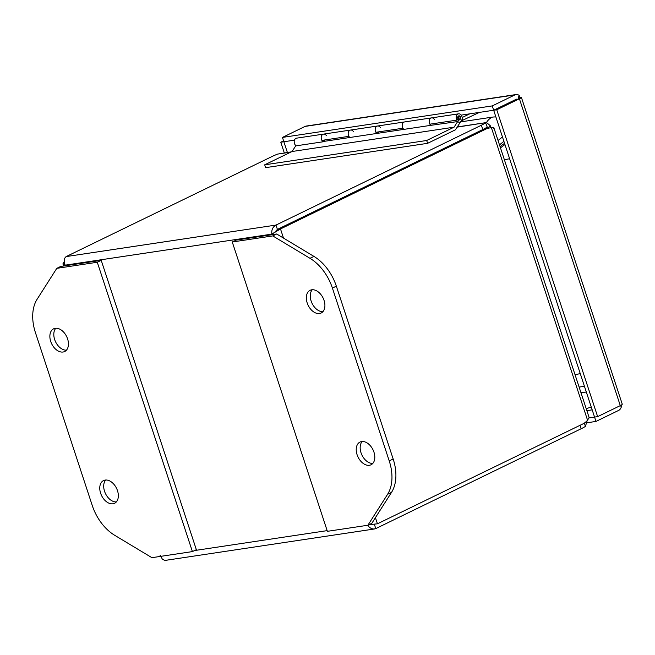 <?xml version="1.0" encoding="UTF-8"?>
<svg xmlns="http://www.w3.org/2000/svg" width="655" height="655" viewBox="0 0 655 655"><rect width="100%" height="100%" fill="white"/><g stroke="black" fill="none" stroke-linecap="round" stroke-linejoin="round"><path stroke-width="0.98" d="M460.514 121.912L492.159 117.163A40.405 26.601 64.1 0 1 495.884 116.958M374.357 524.287L375.773 528.601L581.141 428.755A22.712 3.455 -18.2 0 0 585.431 426.38L584.342 423.081M587.183 420.633L585.431 426.38M375.773 528.601L373.808 529.035L371.532 528.634L369.453 527.357L367.733 525.269M160.835 556.332L162.481 559.411L165.085 560.418L374.439 528.978M487.623 128.29L487.058 127.185A22.712 3.455 161.8 0 1 482.776 129.559L277.409 229.406L275.165 231.804M277.417 229.406L280.496 228.947L272.038 234.04L275.861 231.51L277.417 229.406L482.784 129.567A22.712 16.743 -98.5 0 1 486.419 128.437L489.498 127.971A22.712 16.743 -98.5 0 1 491.438 127.831L587.56 420.207A22.712 16.743 -98.5 0 1 582.803 423.957L377.436 523.803L375.421 517.671M580.936 392.632L586.323 392.034M368.994 524.704L377.436 523.803M65.369 265.733L65.181 265.16L271.866 234.122C271.358 229.946 272.734 226.933 275.984 225.074L66.18 256.58C63.969 258.283 63.641 261.14 65.181 265.16L62.913 263.891L64.215 261.656M161.466 556.234C158.641 556.848 158.379 556.652 160.68 555.628M66.18 256.58L271.547 156.742A22.712 3.455 161.8 0 1 277.597 154.097L290.853 152.107M277.409 229.406L275.984 225.074L481.351 125.236L482.776 129.559L485.854 129.109A22.712 16.743 -98.5 0 1 489.498 127.971M487.23 127.095L485.633 122.853A22.712 3.455 161.8 0 1 481.351 125.236M283.5 238.084L280.496 228.947L485.854 129.109M493.231 128.249C494.378 127.381 493.772 127.242 491.438 127.831L492.241 127.668M587.56 420.207L589.123 417.513L493.796 127.578M457.165 127.127L486.55 122.534L490.267 125.711L487.672 128.249M291.385 151.845L277.597 154.097M490.227 127.881A22.712 13.542 -134.3 0 0 490.267 125.711M503.9 141.341L499.478 144.878M500.06 146.63L504.538 143.289M502.459 136.96L498.046 140.498M504.948 144.542L500.469 147.891M579.11 387.072L584.448 386.335M55.798 328.253A12.625 8.31 -115.9 0 0 55.618 341.885A12.625 8.31 -115.9 0 0 66.45 350.163M63.052 352.022A12.625 8.31 64.1 0 1 51.155 342.63A12.625 8.31 64.1 0 1 53.636 328.81A12.625 8.31 64.1 0 1 55.257 328.311A12.625 8.31 64.1 0 1 67.154 337.702A12.625 8.31 64.1 0 1 64.673 351.522A12.625 8.31 64.1 0 1 63.052 352.022M105.692 480.017A12.625 8.31 -115.9 0 0 105.512 493.649A12.625 8.31 -115.9 0 0 116.344 501.926M112.947 503.785A12.625 8.31 64.1 0 1 101.05 494.394A12.625 8.31 64.1 0 1 103.531 480.574A12.625 8.31 64.1 0 1 105.152 480.074A12.625 8.31 64.1 0 1 117.049 489.465A12.625 8.31 64.1 0 1 114.568 503.286A12.625 8.31 64.1 0 1 112.947 503.785M92.265 505.513A40.405 26.601 -115.9 0 0 114.666 535.274L151.911 557.675L192.406 551.592L97.284 262.262L56.788 268.345L37.081 299.294A40.405 26.601 -115.9 0 0 35.444 332.666L92.265 505.513M56.788 268.345L60.727 266.429L101.222 260.346L97.284 262.262M192.406 551.592L196.344 549.676L101.222 260.346M361.617 441.56A12.625 8.31 64.1 0 1 373.514 450.951A12.625 8.31 64.1 0 1 371.033 464.772A12.625 8.31 64.1 0 1 369.412 465.271A12.625 8.31 64.1 0 1 357.515 455.88A12.625 8.31 64.1 0 1 359.996 442.059A12.625 8.31 64.1 0 1 361.617 441.56M311.723 289.797A12.625 8.31 64.1 0 1 323.619 299.196A12.625 8.31 64.1 0 1 321.138 313.016A12.625 8.31 64.1 0 1 319.517 313.516A12.625 8.31 64.1 0 1 307.621 304.116A12.625 8.31 64.1 0 1 310.102 290.296A12.625 8.31 64.1 0 1 311.723 289.797M332.404 288.077A40.405 26.601 -115.9 0 0 310.003 258.316L272.758 235.915L232.263 241.99L327.385 531.328L367.881 525.245L387.588 494.288A40.405 26.601 -115.9 0 0 389.226 460.915L332.404 288.077L336.342 286.161A40.405 26.601 -115.9 0 0 313.941 256.4L276.697 233.999L272.758 235.915M367.881 525.245L371.819 523.329L391.526 492.372A40.405 26.601 -115.9 0 0 393.164 458.999L336.342 286.161M232.263 241.99L236.201 240.074L276.697 233.999M362.158 441.503A12.625 8.31 -115.9 0 0 361.978 455.135A12.625 8.31 -115.9 0 0 372.81 463.412M312.263 289.747A12.625 8.31 -115.9 0 0 312.083 303.38A12.625 8.31 -115.9 0 0 322.915 311.657M461.104 120.995L479.452 112.373M462.127 117.392L462.577 117.327A4.651 3.422 -98.5 0 1 461.988 120.864M376.879 133.432A4.045 2.98 -98.5 0 1 375.209 129.125A4.045 2.98 -98.5 0 1 377.599 125.997A4.045 2.98 81.5 0 0 375.454 131.319A4.045 2.98 81.5 0 0 375.888 132.285L402.882 128.233A4.045 2.98 -98.5 0 1 402.457 127.266A4.045 2.98 -98.5 0 1 404.585 121.936A4.045 2.98 81.5 0 0 402.195 125.31A4.045 2.98 81.5 0 0 404.209 129.6M324.823 139.957L322.694 141.84L295.7 145.893L292.089 151.501L264.685 164.823L265.619 167.655L427.6 143.33L455.454 129.796L460.416 122.076A4.446 3.275 -98.5 0 1 459.851 122.231A4.446 3.275 -98.5 0 1 457.681 121.568L430.867 125.326A4.045 2.98 -98.5 0 1 429.205 121.019A4.045 2.98 -98.5 0 1 431.588 117.884A4.045 2.98 -98.5 0 1 434.445 119.505M322.89 141.537A4.045 2.98 -98.5 0 1 321.22 137.239A4.045 2.98 -98.5 0 1 323.603 134.103A4.045 2.98 81.5 0 0 321.466 139.425A4.045 2.98 81.5 0 0 321.9 140.391L348.894 136.338A4.045 2.98 -98.5 0 1 348.46 135.372A4.045 2.98 -98.5 0 1 350.597 130.05A4.045 2.98 81.5 0 0 348.198 133.415A4.045 2.98 81.5 0 0 350.212 137.706M431.588 117.884A4.045 2.98 81.5 0 0 429.451 123.214A4.045 2.98 81.5 0 0 429.885 124.18L456.879 120.119A4.045 2.98 -98.5 0 1 456.445 119.161A4.045 2.98 -98.5 0 1 458.582 113.831L404.594 121.936A4.045 2.98 -98.5 0 1 404.594 121.936L377.591 125.997A4.045 2.98 -98.5 0 1 380.449 127.619M377.599 125.997L296.6 138.156A4.045 2.98 81.5 0 0 294.201 141.521A4.045 2.98 81.5 0 0 296.224 145.819M323.603 134.103A4.045 2.98 -98.5 0 1 326.46 135.724M469.758 113.831L462.577 117.327M432.816 123.779A2.022 1.49 -98.5 0 1 432.488 123.877A2.022 1.49 -98.5 0 1 432.038 123.852M378.705 131.933A2.022 1.49 -98.5 0 1 378.492 131.991A2.022 1.49 -98.5 0 1 378.041 131.958M324.716 140.039A2.022 1.49 -98.5 0 1 324.503 140.096A2.022 1.49 -98.5 0 1 324.045 140.072M324.159 140.096L324.757 140.006M378.156 131.982L378.754 131.901M432.153 123.877L432.742 123.787M516.492 99.159L493.673 110.245L516.32 99.233M287.373 152.443L283.861 141.75L294.472 140.154M461.21 115.116L493.673 110.245L594.56 417.096L589.181 417.906M621.186 405.15L621.439 406.477A6.951 5.125 -98.5 0 1 618.631 410.415L595.984 421.427L594.56 417.104L597.638 416.629L620.293 405.617A6.951 1.056 -18.2 0 0 622.25 404.143L521.364 97.3A6.951 1.056 161.8 0 1 521.364 97.3A6.951 1.056 161.8 0 1 519.407 98.774L496.752 109.786L493.673 110.245L492.249 105.914L514.895 94.901A6.951 5.125 -98.5 0 1 516.009 94.557L306.204 126.063A6.951 5.125 81.5 0 0 305.091 126.407L282.444 137.419L283.877 141.742M516.009 94.557A6.951 5.125 -98.5 0 1 519.161 95.401L518.13 98.34M520.045 97.726L519.161 95.401M282.444 137.419L492.249 105.914M283.861 141.75L280.782 142.217L283.574 140.858M284.303 152.91L280.782 142.217M595.984 421.427L587.355 422.721M620.039 405.748L621.439 406.477M496.752 109.786L597.638 416.629M521.364 97.292L518.146 98.356M350.597 130.05A4.045 2.98 -98.5 0 1 353.446 131.663M458.582 113.831A4.045 2.98 -98.5 0 1 461.914 116.5A4.045 2.98 -98.5 0 1 461.971 119.652L460.416 122.076A4.446 3.275 81.5 0 1 459.851 122.231M264.685 164.823L426.675 140.498L427.6 143.33M457.673 121.568L454.071 127.176L426.675 140.498M292.089 151.501L454.071 127.176M430.867 125.326L349.885 137.484M322.882 141.546L349.876 137.493M457.861 121.273L459.892 119.292M378.811 131.843L376.879 133.44M460.359 119.226A2.022 1.49 -98.5 0 0 460.465 116.942A2.022 1.49 -98.5 0 0 458.885 115.837A2.022 1.49 -98.5 0 0 457.747 117.073A2.022 1.49 -98.5 0 0 458.115 119.112L456.879 120.119M509.606 158.698A20.207 3.07 161.8 0 1 504.366 159.738M486.436 122.559A20.207 14.893 -98.5 0 1 492.159 117.163M575.024 374.627A20.207 3.07 -18.2 0 0 580.256 373.596M580.011 425.316L581.141 428.755M327.164 530.632L194.568 550.544M271.866 234.122L272.054 234.695M485.453 128.617L484.299 128.789M310.003 258.316L313.941 256.4M389.226 460.915L393.164 458.999M387.588 494.288L391.526 492.372M592.177 409.85L586.864 410.652M519.407 98.774L620.293 405.617M305.091 126.407L514.895 94.901M458.746 116.5C460.17 116.836 460.465 117.72 459.622 119.153C458.189 118.825 457.902 117.941 458.746 116.5M458.074 116.353A1.818 1.343 -98.5 0 1 458.353 116.164A1.818 1.343 -98.5 0 1 458.639 116.074A1.818 1.343 -98.5 0 1 460.146 117.27A1.818 1.343 -98.5 0 1 459.581 119.513M459.474 119.578A1.818 1.343 -98.5 0 1 459.18 119.668A1.818 1.343 -98.5 0 1 458.05 119.161M586.2 408.638L591.268 407.091M62.954 264.031L63.601 265.995M486.55 122.542L457.296 126.931M492.142 127.684L491.348 127.831M457.043 119.988L459.523 119.562C460.825 117.982 460.531 116.819 458.639 116.074L458.287 116.123"/></g></svg>

